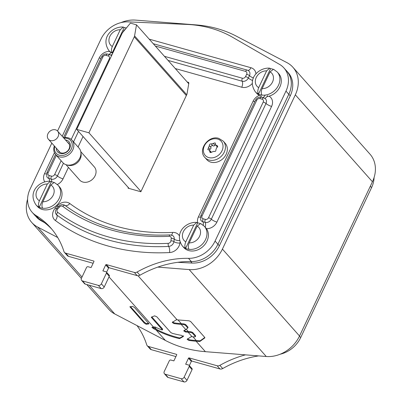 <?xml version="1.0" encoding="UTF-8"?>
<svg xmlns="http://www.w3.org/2000/svg" width="402" height="402" viewBox="0 0 402 402"><rect width="100%" height="100%" fill="white"/><g stroke="black" fill="none" stroke-linecap="round" stroke-linejoin="round"><path stroke-width="0.6" d="M86.837 284.561L108.796 309.314A30.753 25.065 -41.6 0 0 114.746 313.947L165.383 340.444A133.474 108.786 -41.6 0 0 205.382 351.675L266.265 356.504A30.753 25.065 -41.6 0 0 299.52 336.007L372.433 181.754A30.753 25.065 -41.6 0 0 370.031 154.207L292.927 67.29A30.753 25.065 -41.6 0 0 286.978 62.657L236.336 36.16A133.474 108.786 -41.6 0 0 196.342 24.924L135.454 20.1A30.753 25.065 -41.6 0 0 121.017 22.612M27.587 199.236A30.753 25.065 -41.6 0 0 31.693 222.396A30.753 25.065 -41.6 0 0 37.642 227.029L57.722 237.537M157.83 267.104L189.161 269.586A30.753 25.065 -41.6 0 0 222.417 249.089L295.329 94.837A30.753 25.065 -41.6 0 0 292.927 67.29M187.141 339.404L188.86 340.409A133.474 108.786 -41.6 0 0 196.101 341.213L199.342 341.469L199.648 340.816L196.292 340.549L192.95 336.786M187.211 339.328L191.035 336.781L191.704 336.685A133.474 108.786 -41.6 0 0 192.111 336.72L188.126 332.223A133.474 108.786 -41.6 0 1 185.422 331.977L183.764 330.931L185.744 329.539L181.146 324.354A133.474 108.786 -41.6 0 1 173.9 323.545L172.252 322.469L176.081 319.917L176.744 319.826A133.474 108.786 -41.6 0 0 177.156 319.856L188.925 320.791L190.573 321.444L204.824 337.509L204.839 337.881L200.005 341.368L199.342 341.469M188.126 332.223L190.689 332.424L190.995 331.771L188.312 331.56L186.221 329.198M192.111 336.72L194.679 336.921L195.327 336.449L192.337 333.077L190.689 332.424M195.638 335.796L195.417 336.74L195.638 335.796L192.648 332.424L190.995 331.771M185.744 329.539L187.659 328.158L187.644 327.786L185.357 325.208L183.709 324.555L184.015 323.901L181.332 323.69L177.991 319.922M181.146 324.354L183.709 324.555M187.659 328.158L187.955 327.133L185.669 324.555L184.015 323.901M165.383 340.444L156.102 329.982L153.413 328.57L151.886 327.258L155.197 327.027A133.474 108.786 -41.6 0 0 161.785 329.881L162.307 329.71L151.393 317.409L151.343 317.123L154.624 315.861L156.8 316.791L170.704 332.464L172.277 333.323A133.474 108.786 -41.6 0 0 181.694 335.404L183.337 336.499L179.694 338.549L179.066 338.534L179.372 337.891L179.995 337.906L183.644 335.851M162.614 329.067L162.418 329.952L162.614 329.067L151.861 316.947M151.564 317.047L151.393 317.409L151.343 317.123M156.102 329.982A133.474 108.786 -41.6 0 0 179.066 338.534M146.142 324.253L144.157 323.002L129.886 306.746L132.635 306.379L134.62 307.63L148.82 323.635L148.891 323.886L146.142 324.253L146.454 323.6L144.464 322.349L130.544 306.656M130.092 306.721L129.957 306.997L129.886 306.746M179.372 337.891A132.735 108.183 -41.6 0 1 156.514 329.379L152.594 327.163M148.539 323.324L146.454 323.6M188.86 340.409L189.166 339.76L187.518 338.68M189.166 339.76A132.735 108.183 -41.6 0 0 196.292 340.549M185.422 331.977L185.729 331.323L184.071 330.278M185.729 331.323A132.735 108.183 -41.6 0 0 188.312 331.56M173.9 323.545L174.207 322.896L172.558 321.821M174.207 322.896A132.735 108.183 -41.6 0 0 181.332 323.69M204.799 337.479L200.317 340.715L199.648 340.816M187.97 327.504L187.955 327.133L187.97 327.504M35.929 216.467L36.386 216.985A25.834 21.055 -41.6 0 0 40.878 220.608L44.667 222.743M177.749 262.32L192.04 263.064A25.834 21.055 -41.6 0 0 219.361 245.808L290.254 95.837A25.834 21.055 -41.6 0 0 288.234 72.697L286.812 71.099A25.834 21.055 -41.6 0 0 285.827 70.074M51.823 143.107L30.08 189.106A25.834 21.055 -41.6 0 0 32.1 212.246A25.834 21.055 -41.6 0 0 36.009 215.522A95.952 78.204 138.4 0 1 50.536 227.683A95.952 78.204 138.4 0 1 63.943 251.486A3.688 3.01 -41.6 0 0 64.456 252.401A3.688 3.01 -41.6 0 0 65.697 253.165L93.721 261.034A0.492 0.402 138.4 0 1 93.927 261.576L91.088 267.576L88.038 266.722A1.231 1.005 -41.6 0 0 86.515 267.506L81.455 278.219A2.462 2.005 -41.6 0 0 81.646 280.42A2.462 2.005 -41.6 0 0 82.475 280.933L98.329 285.385A2.462 2.005 -41.6 0 0 101.374 283.812L106.44 273.099A1.231 1.005 -41.6 0 0 105.932 271.742L102.882 270.888L105.716 264.888A0.492 0.402 138.4 0 1 106.324 264.576L134.348 272.445A3.688 3.01 -41.6 0 0 137.097 272.028L139.931 275.229A95.952 78.204 138.4 0 1 191.332 261.546A25.834 21.055 -41.6 0 0 217.914 244.265A25.834 21.055 -41.6 0 0 217.944 244.205L288.832 94.239A25.834 21.055 -41.6 0 0 286.812 71.099M188.739 83.716L136.499 24.823L130.404 23.115L122.63 32.552A3.688 3.01 -41.6 0 0 122.067 33.441L76.717 129.379L129.132 188.468M186.332 95.56L134.263 36.868L88.912 132.806L140.981 191.503M76.717 129.379L88.912 132.806M134.263 36.868A3.688 3.01 -41.6 0 0 134.57 35.909L136.499 24.823M65.697 253.165L68.536 256.365L93.123 263.27M82.475 280.933L85.309 284.129A2.462 2.005 138.4 0 1 84.485 283.621L81.646 280.42M85.309 284.129L101.168 288.586A2.462 2.005 138.4 0 0 104.213 287.013L109.279 276.3A1.231 1.005 138.4 0 0 109.183 275.199L106.344 271.998M106.58 272.265L108.555 268.089L105.716 264.888M139.931 275.229A3.688 3.01 138.4 0 1 137.188 275.646L109.163 267.772A0.492 0.402 -41.6 0 0 108.555 268.089M137.097 272.028A95.952 78.204 138.4 0 1 188.493 258.345A25.834 21.055 -41.6 0 0 215.075 241.064L217.914 244.265L288.807 94.294A25.834 21.055 -41.6 0 0 286.787 71.154L283.948 67.958A25.834 21.055 -41.6 0 0 279.611 64.426L232.562 37.27A128.429 104.676 -41.6 0 0 186.779 24.411L128.097 21.874A25.834 21.055 -41.6 0 0 100.972 39.135L57.541 131.017M32.1 212.246L34.939 215.447A25.834 21.055 -41.6 0 0 38.848 218.718A95.952 78.204 138.4 0 1 51.928 229.306M68.536 256.365A3.688 3.01 138.4 0 1 67.295 255.597L64.456 252.401M215.075 241.064L285.968 91.098A25.834 21.055 -41.6 0 0 283.948 67.958M128.333 187.568L128.052 188.161L140.861 191.759L186.97 94.214L188.814 83.289A1.231 1.005 138.4 0 0 188.201 82.259L187.196 81.978M258.672 355.901A95.952 78.204 -41.6 0 0 222.713 368.544A3.688 3.01 138.4 0 1 219.964 368.961L217.125 365.76L189.106 357.891L191.94 361.091A0.492 0.402 -41.6 0 0 191.332 361.403L189.357 365.579M189.121 365.317L191.96 368.513A1.231 1.005 138.4 0 1 192.055 369.619L189.221 366.418A1.231 1.005 -41.6 0 0 188.709 365.061L185.659 364.202L188.493 358.207A0.492 0.402 138.4 0 1 189.106 357.891M189.221 366.418L184.156 377.131A2.462 2.005 -41.6 0 1 181.111 378.699L165.252 374.247A2.462 2.005 -41.6 0 1 164.423 373.739A2.462 2.005 -41.6 0 1 164.232 371.533L169.297 360.82A1.231 1.005 -41.6 0 1 170.82 360.036L173.87 360.89L176.704 354.896A0.492 0.402 138.4 0 0 176.498 354.353L148.479 346.479A3.688 3.01 -41.6 0 1 147.238 345.715A3.688 3.01 -41.6 0 1 146.72 344.8A95.952 78.204 -41.6 0 0 137.037 325.61M245.481 354.855A95.952 78.204 -41.6 0 0 219.874 365.348A3.688 3.01 -41.6 0 1 217.125 365.76M219.964 368.961L191.94 361.091M374.081 177.548A25.834 21.055 138.4 0 1 371.584 187.613L300.696 337.579A25.834 21.055 138.4 0 1 280.124 354.232M175.905 356.584L151.318 349.68A3.688 3.01 138.4 0 1 150.077 348.916L147.238 345.715M192.055 369.619L186.995 380.327A2.462 2.005 138.4 0 1 183.95 381.9L168.091 377.448A2.462 2.005 138.4 0 1 167.262 376.935L164.423 373.739M225.185 143.298A12.301 10.025 138.4 0 1 224.643 156.795A12.301 10.025 138.4 0 1 210.919 162.172A12.301 10.025 -41.6 0 1 206.779 159.624L204.874 157.478A12.301 10.025 138.4 0 0 209.015 160.026A12.301 10.025 138.4 0 0 222.738 154.644A12.301 10.025 138.4 0 0 223.281 141.147L225.185 143.298M210.392 152.544L209.929 152.257L209.442 150.162L207.789 149.589L209.321 145.67C209.377 144.273 210.055 143.71 211.357 143.981L214.944 142.901L215.392 143.172L215.718 145.087L217.522 145.836L215.904 149.655C215.995 151.212 215.316 151.775 213.869 151.343L210.392 152.544M209.442 150.162L211.05 151.971A1.452 1.181 138.4 0 1 211.276 152.423M215.517 144.735A1.352 1.1 -41.6 0 0 214.929 145.243A1.452 1.181 138.4 0 1 212.929 145.755A1.352 1.1 -41.6 0 0 211.362 145.911A1.352 1.1 -41.6 0 0 210.894 147.439A1.452 1.181 138.4 0 1 210 149.328A1.352 1.1 -41.6 0 0 209.261 150.006M217.593 147.112A1.452 1.181 138.4 0 1 217.321 146.896L215.718 145.087M189.071 249.335A14.763 12.03 -41.6 0 1 187.282 248.979A14.763 12.03 -41.6 0 1 185.618 248.366C184.583 246.838 184.639 244.677 185.779 241.883L193.699 225.135L196.759 222.427L197.648 222.914L185.618 248.366A14.763 12.03 -41.6 0 1 182.317 245.923L183.734 247.521A14.763 12.03 -41.6 0 0 188.704 250.582A14.763 12.03 -41.6 0 0 205.171 244.125A14.763 12.03 -41.6 0 0 205.824 227.929L204.402 226.331L200.613 223.512L197.156 226.105L189.236 242.853C188.096 245.647 188.041 247.813 189.071 249.335A14.763 12.03 -41.6 0 0 204.352 241.682A14.763 12.03 -41.6 0 0 204.402 226.331M199.869 223.401A14.763 12.03 -41.6 0 0 199.437 223.271A14.763 12.03 -41.6 0 0 197.648 222.914M42.702 208.226A14.763 12.03 -41.6 0 1 40.914 207.869A14.763 12.03 -41.6 0 1 39.245 207.256C38.215 205.729 38.27 203.568 39.411 200.774L47.33 184.026L50.391 181.317L51.275 181.804L39.245 207.256A14.763 12.03 -41.6 0 1 35.949 204.814L37.366 206.412A14.763 12.03 -41.6 0 0 42.331 209.472A14.763 12.03 -41.6 0 0 58.803 203.015A14.763 12.03 -41.6 0 0 59.451 186.819L58.034 185.221L54.24 182.402L50.783 184.995L42.868 201.744C41.728 204.538 41.672 206.698 42.702 208.226A14.763 12.03 -41.6 0 0 57.983 200.568A14.763 12.03 -41.6 0 0 58.034 185.221M53.496 182.292A14.763 12.03 -41.6 0 0 53.064 182.161A14.763 12.03 -41.6 0 0 51.275 181.804M266.888 96.641A14.763 12.03 -41.6 0 0 279.641 87.405A14.763 12.03 -41.6 0 0 278.737 73.677L277.32 72.074L273.531 69.26L270.069 71.847L262.154 88.596C261.014 91.395 260.958 93.555 261.988 95.083A14.763 12.03 -41.6 0 0 277.269 87.425A14.763 12.03 -41.6 0 0 277.32 72.074M261.988 95.083A14.763 12.03 -41.6 0 1 260.2 94.726A14.763 12.03 -41.6 0 1 258.531 94.113C257.501 92.586 257.556 90.425 258.697 87.626L266.616 70.878L269.677 68.174L270.561 68.662L258.531 94.113A14.763 12.03 -41.6 0 1 255.235 91.666L256.652 93.269A14.763 12.03 -41.6 0 0 261.617 96.324M272.782 69.149A14.763 12.03 -41.6 0 0 272.355 69.018A14.763 12.03 -41.6 0 0 270.561 68.662M126.364 28.019A14.763 12.03 -41.6 0 0 125.982 27.904A14.763 12.03 -41.6 0 0 124.193 27.552L123.303 27.065L120.243 29.768L112.329 46.516C111.188 49.315 111.133 51.476 112.163 52.999L124.193 27.552M126.339 28.05L123.7 30.738L123.128 31.949M110.284 52.154L108.862 50.557A14.763 12.03 -41.6 0 0 112.163 52.999A14.763 12.03 -41.6 0 0 112.706 53.235M80.782 151.649L94.344 166.941A9.839 8.02 138.4 0 1 95.113 175.759A9.839 8.02 138.4 0 1 79.621 180.006L66.054 164.714M80.943 153.026A9.839 8.02 138.4 0 1 80.214 158.961A9.839 8.02 138.4 0 1 67.4 165.036M54.345 145.951A10.889 8.874 -41.6 0 0 55.662 154.569L62.757 162.569A10.889 8.874 -41.6 0 0 79.892 157.87A10.889 8.874 -41.6 0 0 79.043 148.117L71.948 140.122A10.889 8.874 -41.6 0 0 63.546 137.785M55.662 154.569A10.889 8.874 -41.6 0 0 72.797 149.871A10.889 8.874 -41.6 0 0 71.948 140.122M54.702 146.353A9.658 7.869 -41.6 0 0 60.205 155.408A9.658 7.869 -41.6 0 0 71.31 149.052A9.658 7.869 -41.6 0 0 63.908 138.193M65.491 139.981A7.628 6.216 138.4 0 1 69.631 148.579A7.628 6.216 138.4 0 1 61.697 153.68A7.628 6.216 138.4 0 1 56.29 148.142M67.456 142.192A6.397 5.216 -41.6 0 1 68.591 143.102A6.397 5.216 -41.6 0 1 69.089 148.83A6.397 5.216 138.4 0 1 59.019 151.589A6.397 5.216 138.4 0 1 58.25 150.353M69.199 143.991A6.397 5.216 -41.6 0 0 68.873 143.79M59.828 152.298A6.397 5.216 138.4 0 1 59.672 151.956M50.486 140.544A6.151 5.015 -41.6 0 0 57.35 137.851A6.151 5.015 -41.6 0 0 57.622 131.107A6.151 5.015 -41.6 0 0 55.551 129.831A6.151 5.015 -41.6 0 0 48.687 132.519A6.151 5.015 -41.6 0 0 48.416 139.268A6.151 5.015 -41.6 0 0 50.486 140.544M114.746 313.947L89.289 285.249M82.008 277.043L37.642 227.029M372.433 181.754L295.329 94.837M299.52 336.007L222.417 249.089M266.265 356.504L189.161 269.586M205.382 351.675L196.101 341.213M177.156 319.856L138.037 275.757M153.499 327.042L109.002 276.883M179.694 338.549L179.995 337.906M153.413 328.57L153.72 327.916M156.514 329.379L154.328 326.916M192.337 333.077L192.648 332.424M185.357 325.208L185.669 324.555M200.005 341.368L200.317 340.715M144.157 323.002L144.464 322.349M40.878 220.608L39.652 219.221M290.254 95.837L288.832 94.239M219.361 245.808L217.944 244.205M192.04 263.064L190.689 261.536M186.734 94.711L134.57 35.909M93.967 261.315L93.721 261.034M259.3 95.38A9.839 8.02 -41.6 0 0 253.094 101.214L198.407 216.904A9.839 8.02 -41.6 0 0 197.699 222.924M206.417 228.668A9.839 8.02 -41.6 0 0 216.904 222.1L271.591 106.409A9.839 8.02 -41.6 0 0 269.044 96.178M109.625 51.416A9.839 8.02 -41.6 0 0 99.199 57.988L62.199 136.268M54.441 152.675L44.511 173.679A9.839 8.02 -41.6 0 0 44.753 181.81M57.32 184.483A9.839 8.02 -41.6 0 0 63.013 178.875L68.435 167.398M78.068 147.021L83.038 136.509M175.297 68.561L241.743 87.224A9.839 8.02 -41.6 0 0 252.27 83.475M255.973 73.953A9.839 8.02 -41.6 0 0 250.959 67.727L149.207 39.15M179.488 236.004A9.839 8.02 -41.6 0 0 172.609 232.416A202.859 165.333 138.4 0 1 69.812 203.543A9.839 8.02 -41.6 0 0 57.114 206.03L55.325 208.05A9.839 8.02 -41.6 0 0 55.325 220.477A225.246 183.578 -41.6 0 0 169.569 252.562A9.839 8.02 -41.6 0 0 179.94 243.049L180.066 242.099M38.848 218.718L36.009 215.522M288.807 94.294L285.968 91.098M191.332 261.546L188.493 258.345M134.348 272.445L137.188 275.646M109.163 267.772L106.324 264.576M106.44 273.099L109.279 276.3M101.374 283.812L104.213 287.013M98.329 285.385L101.168 288.586M198.407 216.904A4.919 1.322 -154.7 0 0 200.372 217.175M202.055 215.924A2.563 2.09 -41.6 0 0 203.116 218.753L205.352 219.381A2.563 2.09 -41.6 0 0 208.527 217.743L263.215 102.053A2.563 2.09 -41.6 0 0 262.149 99.224L259.913 98.596A2.563 2.09 -41.6 0 0 256.742 100.234L202.055 215.924A2.462 0.663 -154.7 0 0 200.774 215.939L200.693 219.904A4.99 4.065 -41.6 0 0 202.904 221.753L205.141 222.381A4.99 4.065 -41.6 0 0 211.316 219.196L266.003 103.505A4.99 4.065 -41.6 0 0 264.868 98.405L263.762 97.922A2.462 1.261 -74.3 0 1 263.938 98.003M203.261 225.21A4.919 2.528 105.7 0 0 202.904 221.753A2.462 1.261 105.7 0 1 203.116 218.753M253.094 101.214A4.919 1.322 -154.7 0 0 254.873 101.495M256.742 100.234A2.462 0.663 -154.7 0 0 255.461 100.249L200.774 215.939M259.913 98.596A2.462 1.261 -74.3 0 1 261.526 97.294C258.858 96.817 256.838 97.802 255.461 100.249M205.352 219.381A2.462 1.261 105.7 0 0 205.141 222.381A4.919 2.528 105.7 0 1 205.156 227.291M216.904 222.1A4.919 1.322 25.3 0 1 211.316 219.196A2.462 0.663 25.3 0 0 208.527 217.743M271.591 106.409A4.919 1.322 25.3 0 1 266.003 103.505A2.462 0.663 25.3 0 0 263.215 102.053M262.149 99.224A2.462 1.261 -74.3 0 1 263.762 97.922L261.526 97.294M265.204 95.073A4.919 2.528 -74.3 0 1 262.521 97.575M267.511 95.555A4.919 2.528 -74.3 0 1 264.486 98.199M111.57 55.647A4.99 4.065 -41.6 0 0 110.977 55.185L109.867 54.697A2.462 1.261 -74.3 0 1 110.042 54.778M112.183 54.34A4.919 2.528 -74.3 0 1 110.595 54.973M71.229 139.414L109.319 58.828A2.462 0.663 25.3 0 1 109.962 59.044M109.319 58.828A2.563 2.09 -41.6 0 0 108.259 56.004A2.462 1.261 -74.3 0 1 109.867 54.697L107.63 54.069C104.967 53.592 102.947 54.577 101.57 57.024L63.446 137.675M56.36 155.358L48.16 172.704A2.563 2.09 -41.6 0 0 49.225 175.528L51.461 176.156A2.563 2.09 -41.6 0 0 54.632 174.518L61.144 160.75M108.259 56.004L106.022 55.375A2.563 2.09 -41.6 0 0 102.847 57.009L64.757 137.59M54.632 174.518A2.462 0.663 25.3 0 1 57.426 175.97L63.441 163.247M73.531 141.906L78.501 131.389M63.013 178.875A4.919 1.322 25.3 0 1 57.426 175.97A4.99 4.065 -41.6 0 1 51.25 179.156A4.919 2.528 105.7 0 1 51.692 181.865M51.461 176.156A2.462 1.261 105.7 0 0 51.25 179.156L49.014 178.528A2.462 1.261 105.7 0 1 49.225 175.528M49.456 181.242A4.919 2.528 105.7 0 0 49.014 178.528A4.99 4.065 -41.6 0 1 46.803 176.679L46.883 172.719A2.462 0.663 -154.7 0 1 48.16 172.704M44.511 173.679A4.919 1.322 -154.7 0 0 46.481 173.95M102.847 57.009A2.462 0.663 -154.7 0 0 101.57 57.024M99.199 57.988A4.919 1.322 -154.7 0 0 100.982 58.275M111.022 52.381A4.919 2.528 -74.3 0 1 108.63 54.35M106.022 55.375A2.462 1.261 -74.3 0 1 107.63 54.069M168.066 60.411L242.16 81.219A4.99 4.065 -41.6 0 0 248.341 78.033L249.451 75.676A4.99 4.065 -41.6 0 0 248.315 70.581L247.21 70.099A2.462 1.261 -74.3 0 1 247.386 70.174M241.743 87.224A4.919 2.528 105.7 0 0 242.16 81.219A2.462 1.261 105.7 0 1 242.371 78.219A2.563 2.09 -41.6 0 0 245.547 76.581L246.657 74.224A2.563 2.09 -41.6 0 0 245.597 71.4L155.323 46.044M164.453 56.335L242.371 78.219M245.597 71.4A2.462 1.261 -74.3 0 1 247.21 70.099L153.247 43.707M250.959 67.727A4.919 2.528 -74.3 0 1 247.933 70.37M253.451 78.028A4.919 1.322 25.3 0 1 249.451 75.676A2.462 0.663 25.3 0 0 246.657 74.224M252.637 80.506A4.919 1.322 25.3 0 1 248.341 78.033A2.462 0.663 25.3 0 0 245.547 76.581M168.212 243.346A2.563 2.09 -41.6 0 0 170.91 240.868L171.232 238.436A2.563 2.09 -41.6 0 0 169.237 236.301A210.135 171.262 138.4 0 1 62.752 206.392A2.563 2.09 -41.6 0 0 59.446 207.04L57.657 209.06A2.563 2.09 -41.6 0 0 57.657 212.296A217.969 177.649 -41.6 0 0 168.212 243.346A2.462 1 87.1 0 0 168.664 246.421A4.99 4.065 -41.6 0 0 173.92 241.597L174.237 239.16A4.99 4.065 -41.6 0 0 172.654 235.557L170.061 234.909C134.253 236.522 102.53 228.909 74.893 212.065A207.708 169.287 138.4 0 1 65.104 205.442A4.99 4.065 -41.6 0 0 64.873 205.286C62.566 204.151 60.461 204.548 58.546 206.477L56.762 208.497C55.35 210.487 55.039 212.236 55.833 213.738A4.99 4.065 -41.6 0 0 56.878 215.025A220.396 179.624 -41.6 0 0 168.664 246.421A4.919 2 87.1 0 1 169.569 252.562M179.94 243.049A4.919 2.08 7.4 0 1 173.92 241.597A2.462 1.04 7.4 0 0 170.91 240.868M62.752 206.392A2.462 1.407 -53.5 0 1 65.104 205.442A4.919 2.809 -53.5 0 0 69.812 203.543M59.446 207.04L58.546 206.477M57.657 209.06L56.762 208.497M57.657 212.296A2.462 1.407 126.5 0 0 56.878 215.025A4.919 2.809 126.5 0 1 55.325 220.477M55.325 208.05A4.919 0.422 -138.5 0 0 56.456 208.874M57.114 206.03A4.919 0.422 -138.5 0 0 58.225 206.844M172.609 232.416A4.919 2 -92.9 0 1 171.423 235.039M169.237 236.301A2.462 1 -92.9 0 1 170.061 234.909M171.232 238.436A2.462 1.04 7.4 0 1 174.237 239.16A4.919 2.08 7.4 0 0 179.649 240.637M188.201 82.259L188.819 82.953M188.493 358.207L191.332 361.403M222.713 368.544L219.874 365.348M299.44 336.167L300.696 337.579M370.332 186.201L371.584 187.613M151.318 349.68L148.479 346.479M176.498 354.353L176.749 354.629M168.091 377.448L165.252 374.247M183.95 381.9L181.111 378.699M186.995 380.327L184.156 377.131M217.572 139.022A10.663 8.688 138.4 0 1 221.994 150.78A10.663 8.688 138.4 0 1 208.799 157.589A10.663 8.688 138.4 0 1 204.377 145.836A10.663 8.688 138.4 0 1 217.572 139.022M209.688 151.237L210.864 152.569M208.432 147.559L210 149.328M209.321 145.67L210.894 147.439M211.357 143.981L212.929 145.755M213.356 143.474L214.929 145.243M216.648 145.469L217.748 146.71M189.236 242.853A9.839 8.02 -41.6 0 0 199.598 236.275A9.839 8.02 -41.6 0 0 197.156 226.105M193.699 225.135A9.839 8.02 -41.6 0 0 183.337 231.708A9.839 8.02 -41.6 0 0 185.779 241.883M42.868 201.744A9.839 8.02 -41.6 0 0 53.23 195.166A9.839 8.02 -41.6 0 0 50.783 184.995M47.33 184.026A9.839 8.02 -41.6 0 0 36.964 190.598A9.839 8.02 -41.6 0 0 39.411 200.774M262.154 88.596A9.839 8.02 -41.6 0 0 272.516 82.023A9.839 8.02 -41.6 0 0 270.069 71.847M266.616 70.878A9.839 8.02 -41.6 0 0 256.25 77.455A9.839 8.02 -41.6 0 0 258.697 87.626M123.982 30.909A9.839 8.02 -41.6 0 0 123.7 30.738M120.243 29.768A9.839 8.02 -41.6 0 0 109.882 36.346A9.839 8.02 -41.6 0 0 112.329 46.516M81.375 278.4L31.693 222.396M188.041 327.424L187.729 328.077M55.531 154.423L46.883 172.719M204.874 157.478C197.412 149.851 208.633 134.906 218.794 138.373L223.281 141.147M182.317 245.923C173.498 232.617 186.523 221.497 196.759 222.427M35.949 204.814C27.13 191.508 40.15 180.382 50.391 181.317M255.235 91.666C246.416 78.36 259.441 67.24 269.677 68.174M108.862 50.557C100.048 37.25 113.068 26.13 123.303 27.065M69.355 144.333L57.622 131.107M60.154 152.499L48.416 139.268"/></g></svg>
